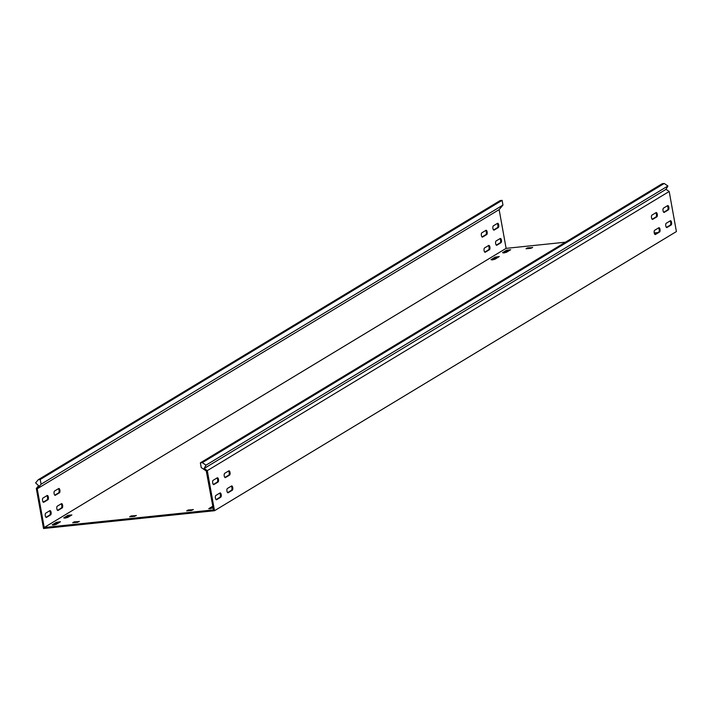 <?xml version="1.0" encoding="UTF-8"?>
<svg xmlns="http://www.w3.org/2000/svg" width="712" height="712" viewBox="0 0 712 712"><rect width="100%" height="100%" fill="white"/><g stroke="black" fill="none" stroke-linecap="round" stroke-linejoin="round"><path stroke-width="1.07" d="M503.722 252.947L506.526 252.253L510.682 249.734L506.695 250.152L502.538 252.662L503.722 252.947L506.855 251.06L506.695 250.152M212.808 506.17L208.758 508.706L213.137 507.976M64.917 518.14L67.72 517.446L71.876 514.936L67.889 515.354L63.733 517.864L64.917 518.14L68.049 516.262L67.889 515.354M492.17 259.925L494.974 259.23L499.29 256.534L495.143 257.13L490.986 259.649L492.17 259.925M53.364 525.127L56.168 524.424L60.484 521.736L56.337 522.332L52.181 524.842L53.364 525.127M218.477 479.434A2.189 0.872 84.1 0 0 217.436 477.752A2.189 0.872 84.1 0 0 217.285 477.805L213.128 480.315A2.189 0.872 84.1 0 0 212.665 482.727A2.189 0.872 84.1 0 0 213.734 484.614A2.189 0.872 84.1 0 0 213.885 484.561L218.05 482.051A2.189 0.872 84.1 0 0 218.477 479.434M216.964 478.001A2.189 0.872 -95.9 0 1 217.614 479.523A2.189 0.872 -95.9 0 1 217.187 482.14L213.351 484.454M668.826 207.263A2.189 0.872 84.1 0 0 667.794 205.572A2.189 0.872 84.1 0 0 667.634 205.626L663.477 208.144A2.189 0.872 84.1 0 0 663.023 210.556A2.189 0.872 84.1 0 0 664.082 212.434A2.189 0.872 84.1 0 0 664.243 212.381L668.399 209.871A2.189 0.872 84.1 0 0 668.826 207.263M667.313 205.821A2.189 0.872 -95.9 0 1 667.972 207.352A2.189 0.872 -95.9 0 1 667.544 209.96L663.709 212.283M657.274 214.241A2.189 0.872 84.1 0 0 656.241 212.559A2.189 0.872 84.1 0 0 656.09 212.612L651.934 215.122A2.189 0.872 84.1 0 0 651.471 217.534A2.189 0.872 84.1 0 0 652.539 219.412A2.189 0.872 84.1 0 0 652.69 219.358L656.856 216.849A2.189 0.872 84.1 0 0 657.274 214.241M655.77 212.799A2.189 0.872 -95.9 0 1 656.419 214.33A2.189 0.872 -95.9 0 1 655.992 216.938L652.156 219.26M230.02 472.457A2.189 0.872 84.1 0 0 228.988 470.774A2.189 0.872 84.1 0 0 228.828 470.828L224.672 473.338A2.189 0.872 84.1 0 0 224.218 475.749A2.189 0.872 84.1 0 0 225.277 477.636A2.189 0.872 84.1 0 0 225.437 477.583L229.593 475.064A2.189 0.872 84.1 0 0 230.02 472.457M228.507 471.024A2.189 0.872 -95.9 0 1 229.166 472.546A2.189 0.872 -95.9 0 1 228.739 475.153L224.903 477.476M48.345 497.145A2.189 0.872 84.1 0 0 47.312 495.454A2.189 0.872 84.1 0 0 47.161 495.507L43.005 498.026A2.189 0.872 84.1 0 0 42.542 500.438A2.189 0.872 84.1 0 0 43.61 502.316A2.189 0.872 84.1 0 0 43.761 502.263L47.927 499.753A2.189 0.872 84.1 0 0 48.345 497.145M43.227 502.156L47.063 499.842A2.189 0.872 84.1 0 0 47.49 497.234A2.189 0.872 84.1 0 0 46.841 495.703M498.703 224.965A2.189 0.872 84.1 0 0 497.67 223.283A2.189 0.872 84.1 0 0 497.51 223.337L493.354 225.846A2.189 0.872 84.1 0 0 492.9 228.258A2.189 0.872 84.1 0 0 493.959 230.145A2.189 0.872 84.1 0 0 494.119 230.092L498.275 227.573A2.189 0.872 84.1 0 0 498.703 224.965M493.585 229.985L497.421 227.662A2.189 0.872 84.1 0 0 497.848 225.054A2.189 0.872 84.1 0 0 497.19 223.532M487.15 231.943A2.189 0.872 84.1 0 0 486.118 230.261A2.189 0.872 84.1 0 0 485.967 230.314L481.81 232.824A2.189 0.872 84.1 0 0 481.348 235.236A2.189 0.872 84.1 0 0 482.416 237.123A2.189 0.872 84.1 0 0 482.567 237.069L486.723 234.56A2.189 0.872 84.1 0 0 487.15 231.943M482.033 236.963L485.869 234.648A2.189 0.872 84.1 0 0 486.296 232.032A2.189 0.872 84.1 0 0 485.646 230.51M59.897 490.168A2.189 0.872 84.1 0 0 58.865 488.477A2.189 0.872 84.1 0 0 58.704 488.53L54.548 491.049A2.189 0.872 84.1 0 0 54.094 493.452A2.189 0.872 84.1 0 0 55.153 495.338A2.189 0.872 84.1 0 0 55.313 495.285L59.47 492.775A2.189 0.872 84.1 0 0 59.897 490.168M54.779 495.178L58.615 492.864A2.189 0.872 84.1 0 0 59.043 490.257A2.189 0.872 84.1 0 0 58.384 488.726M660.006 229.389A2.189 0.872 84.1 0 0 658.965 227.698A2.189 0.872 84.1 0 0 658.814 227.751L654.657 230.27A2.189 0.872 84.1 0 0 654.194 232.682A2.189 0.872 84.1 0 0 655.263 234.56A2.189 0.872 84.1 0 0 655.423 234.506L659.579 231.996A2.189 0.872 84.1 0 0 660.006 229.389M658.493 227.947A2.189 0.872 -95.9 0 1 659.152 229.478A2.189 0.872 -95.9 0 1 658.725 232.085L654.889 234.399M489.883 247.091A2.189 0.872 84.1 0 0 488.841 245.409A2.189 0.872 84.1 0 0 488.69 245.462L484.534 247.972A2.189 0.872 84.1 0 0 484.071 250.384A2.189 0.872 84.1 0 0 485.139 252.27A2.189 0.872 84.1 0 0 485.299 252.217L489.456 249.698A2.189 0.872 84.1 0 0 489.883 247.091M484.765 252.11L488.601 249.787A2.189 0.872 84.1 0 0 489.028 247.18A2.189 0.872 84.1 0 0 488.37 245.658M671.549 222.411A2.189 0.872 84.1 0 0 670.517 220.72A2.189 0.872 84.1 0 0 670.357 220.773L666.201 223.292A2.189 0.872 84.1 0 0 665.747 225.695A2.189 0.872 84.1 0 0 666.815 227.582A2.189 0.872 84.1 0 0 666.966 227.529L671.122 225.019A2.189 0.872 84.1 0 0 671.549 222.411M670.037 220.969A2.189 0.872 -95.9 0 1 670.695 222.5A2.189 0.872 -95.9 0 1 670.268 225.108L666.432 227.422M501.426 240.113A2.189 0.872 84.1 0 0 500.394 238.431A2.189 0.872 84.1 0 0 500.233 238.484L496.077 240.994A2.189 0.872 84.1 0 0 495.623 243.406A2.189 0.872 84.1 0 0 496.691 245.293A2.189 0.872 84.1 0 0 496.843 245.231L500.999 242.721A2.189 0.872 84.1 0 0 501.426 240.113M496.308 245.133L500.144 242.81A2.189 0.872 84.1 0 0 500.572 240.202A2.189 0.872 84.1 0 0 499.913 238.671M221.201 494.582A2.189 0.872 84.1 0 0 220.159 492.9A2.189 0.872 84.1 0 0 220.008 492.953L215.852 495.463A2.189 0.872 84.1 0 0 215.389 497.875A2.189 0.872 84.1 0 0 216.457 499.762A2.189 0.872 84.1 0 0 216.617 499.708L220.773 497.19A2.189 0.872 84.1 0 0 221.201 494.582M219.688 493.149A2.189 0.872 -95.9 0 1 220.346 494.671A2.189 0.872 -95.9 0 1 219.919 497.279L216.083 499.602M51.077 512.293A2.189 0.872 84.1 0 0 50.036 510.602A2.189 0.872 84.1 0 0 49.884 510.655L45.728 513.165A2.189 0.872 84.1 0 0 45.265 515.577A2.189 0.872 84.1 0 0 46.333 517.464A2.189 0.872 84.1 0 0 46.494 517.41L50.65 514.901A2.189 0.872 84.1 0 0 51.077 512.293M45.96 517.304L49.796 514.99A2.189 0.872 84.1 0 0 50.223 512.382A2.189 0.872 84.1 0 0 49.564 510.851M232.744 487.604A2.189 0.872 84.1 0 0 231.712 485.922A2.189 0.872 84.1 0 0 231.551 485.976L227.395 488.485A2.189 0.872 84.1 0 0 226.941 490.897A2.189 0.872 84.1 0 0 228.009 492.775A2.189 0.872 84.1 0 0 228.16 492.722L232.317 490.212A2.189 0.872 84.1 0 0 232.744 487.604M231.231 486.163A2.189 0.872 -95.9 0 1 231.89 487.693A2.189 0.872 -95.9 0 1 231.462 490.301L227.626 492.624M62.62 505.306A2.189 0.872 84.1 0 0 61.588 503.624A2.189 0.872 84.1 0 0 61.428 503.678L57.271 506.188A2.189 0.872 84.1 0 0 56.818 508.599A2.189 0.872 84.1 0 0 57.886 510.486A2.189 0.872 84.1 0 0 58.037 510.433L62.193 507.923A2.189 0.872 84.1 0 0 62.62 505.306M57.503 510.326L61.339 508.012A2.189 0.872 84.1 0 0 61.766 505.395A2.189 0.872 84.1 0 0 61.107 503.873M502.966 205.074L41.065 484.222L40.219 479.505L38.279 479.71L500.171 200.553L502.12 200.357L502.966 205.074L499.139 209.613L506.116 248.363L565.47 242.187M657.924 232.566L654.239 232.949M499.139 209.613L37.238 488.77L44.215 527.521L213.484 509.899L206.275 470.988L206.694 470.232L204.13 468.487L666.023 189.339L667.909 185.992L664.216 183.482L662.267 183.687L200.366 462.836L202.315 462.64L206.008 465.15L204.13 468.487M38.279 479.71L35.6 482.878L38.59 485.718L36.312 488.432L43.521 528.518L214.499 510.727L207.29 470.641L206.694 470.232M214.499 510.727L676.4 231.569L669.191 191.484L207.29 470.641M506.116 248.363L44.215 527.521M527.334 248.702L527.209 248.016L526.07 248.8M527.209 248.016L528.01 247.82L528.153 248.613M532.612 247.598L528.01 247.82M532.567 247.349L530.956 248.319L526.052 248.719M187.959 510.824L187.843 510.148L186.704 510.922M187.843 510.148L188.644 509.943L188.787 510.744M193.246 509.73L188.644 509.943M193.201 509.472L191.581 510.451L186.686 510.842M73.977 522.688L73.852 522.012L72.713 522.786M73.852 522.012L74.653 521.807L74.796 522.599M79.263 521.593L74.653 521.807M79.21 521.335L77.599 522.314L72.695 522.706M130.972 516.761L130.848 516.075L129.709 516.859M130.848 516.075L131.649 515.88L131.791 516.672M136.25 515.657L131.649 515.88M136.206 515.399L134.595 516.378L129.691 516.779M509.641 250.366L506.855 251.06M212.977 507.086L210.12 508.804M70.835 515.568L68.049 516.262M498.089 257.344L495.312 258.038L492.197 259.925M59.283 522.546L56.506 523.24L53.391 525.118M41.065 484.222L37.238 488.77M502.12 200.357L40.219 479.505M206.275 470.988L201.22 467.562L200.366 462.836M206.008 465.15L667.909 185.992M669.191 191.484L666.023 189.339M664.216 183.482L202.315 462.64M37.407 488.566L36.739 487.925M61.339 508.012L62.193 507.923M231.462 490.301L232.317 490.212M49.796 514.99L50.65 514.901M219.919 497.279L220.773 497.19M500.144 242.81L500.999 242.721M670.268 225.108L671.122 225.019M488.601 249.787L489.456 249.698M658.725 232.085L659.579 231.996M58.615 492.864L59.47 492.775M485.869 234.648L486.723 234.56M497.421 227.662L498.275 227.573M47.063 499.842L47.927 499.753M228.739 475.153L229.593 475.064M655.992 216.938L656.856 216.849M667.544 209.96L668.399 209.871M217.187 482.14L218.05 482.051M56.506 523.24L56.337 522.332M495.312 258.038L495.143 257.13"/></g></svg>

